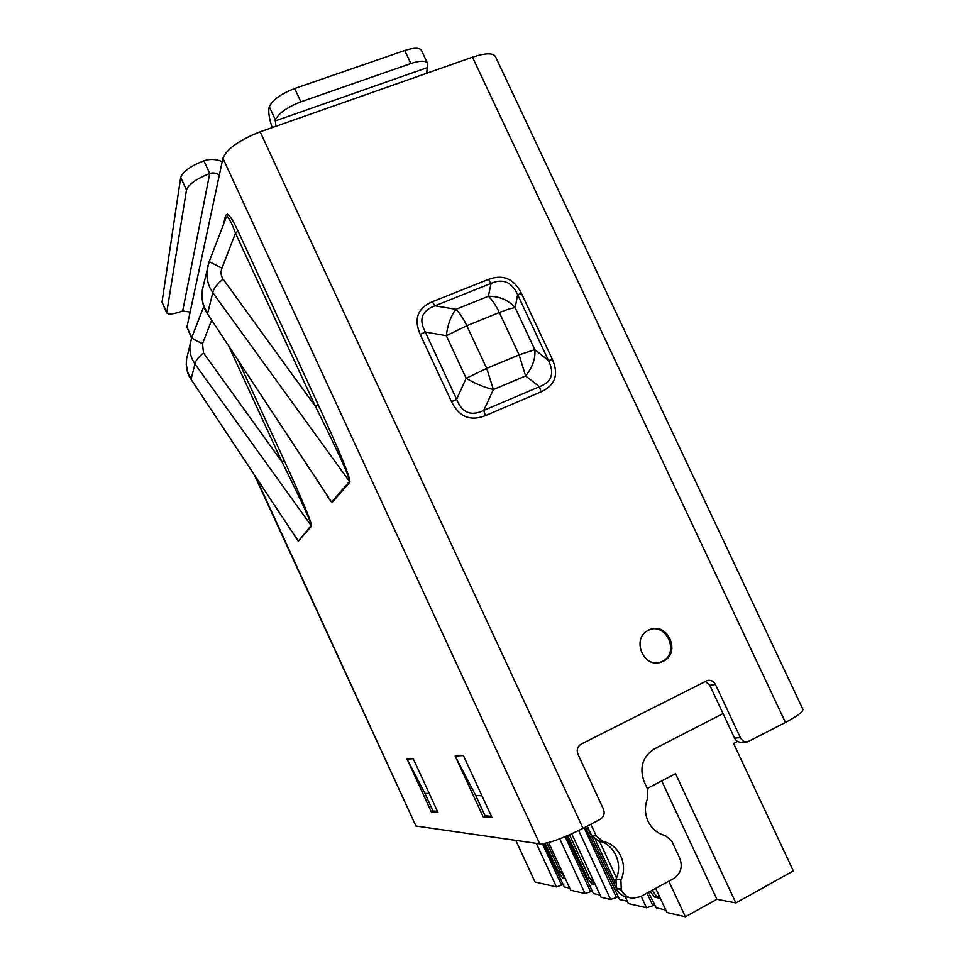<?xml version="1.0" encoding="UTF-8"?>
<svg xmlns="http://www.w3.org/2000/svg" width="965" height="965" viewBox="0 0 965 965"><rect width="100%" height="100%" fill="white"/><g stroke="black" fill="none" stroke-linecap="round" stroke-linejoin="round"><path stroke-width="1.45" d="M723.05 713.581L654.451 748.84C642.557 756.608 639.144 767.621 644.198 781.879L647.648 789.298L647.756 798.031C644.56 805.751 644.656 813.483 648.058 821.251C651.797 828.826 657.527 833.603 665.235 835.557L671.712 840.949L679.794 858.295C682.87 866.884 680.832 873.639 673.691 878.56L640.29 896.726L632.437 898.27C627.419 897.522 623.692 894.736 621.279 889.911L620.893 880.02C628.42 864.797 618.867 844.218 603.029 841.492L596.286 836.004L590.833 824.243M426.771 73.256L427.495 63.28L421.476 50.433C419.498 47.526 413.925 47.55 404.745 50.506L410.849 63.533C420.016 60.53 425.565 60.457 427.495 63.28M275.797 126.319L275.435 119.937L269.319 106.753L269.042 107.778C268.198 112.012 269.235 118.623 272.166 127.597M587.275 826.1L591.617 835.485L598.3 840.913L603.029 841.492M620.893 880.02L615.996 879.091C623.474 864.001 614.005 843.627 598.3 840.913M615.996 879.091L616.382 888.886C618.77 893.662 622.449 896.425 627.431 897.173L629.831 897.691M410.849 63.533L300.887 101.832C287.015 107.26 278.523 113.291 275.435 119.937M300.887 101.832L294.699 88.503C280.803 93.907 272.347 99.998 269.319 106.753M190.141 312.093L182.687 310.971C173.797 314.18 168.465 314.831 166.704 312.925L186.486 189.96C188.645 184.255 196.402 178.766 209.731 173.495C213.12 172.421 216.317 172.976 219.32 175.135M182.687 310.971L209.731 173.495L203.88 160.817C209.936 158.791 216.039 159.068 222.203 161.625M294.699 88.503L404.745 50.506M203.88 160.817C190.539 166.077 182.819 171.601 180.696 177.415L162.023 302.129L166.704 312.925M658.999 662.666L662.038 661.544C680.06 653.546 666.851 622.16 648.77 629.916M663.257 661.29C681.314 653.281 668.082 621.822 649.952 629.602L648.685 630.145C631.026 637.744 642.992 668.781 661.073 662.171L663.257 661.29M327.461 496.649L331.9 502.705L331.61 501.993L349.475 481.451L212.819 292.697L207.68 313.13L204.857 308.125C202.155 302.371 201.335 296.231 202.397 289.717L202.843 287.787M318.221 404.757L237.993 230.973L235.484 233.144L315.531 406.567C339.017 453.755 350.331 478.712 349.475 481.451L349.873 482.15C350.657 478.23 340.102 452.428 318.221 404.757L315.531 406.567L223.036 279.054C216.643 284.627 213.241 289.174 212.819 292.685L209.851 287.534C207.053 281.394 206.245 274.772 207.451 267.643M207.451 267.631L209.176 261.684M472.488 57.188L785.45 722.459C797.416 716.066 803.242 711.712 802.928 709.384L495.395 56.525C492.838 52.761 485.214 52.979 472.488 57.188L260.152 131.819C239.224 140.058 226.811 148.887 222.915 158.296L186.933 327.111L191.54 338.1M785.45 722.459L747.598 741.856C744.437 742.133 742.037 740.746 740.42 737.706L715.451 684.487C713.63 681.169 710.976 679.818 707.514 680.434L581.183 744.075C577.48 746.452 576.394 749.817 577.938 754.172L603.439 809.104C604.983 813.471 603.909 816.885 600.218 819.333L583.005 828.332L260.152 131.819M746.488 741.928L741.675 742.194C738.527 742.459 736.162 741.096 734.546 738.08L709.818 685.343L705.319 681.387M463.393 755.523L455.154 756.053L483.139 816.752L492.029 817.608L463.393 755.523M407.073 759.093L431.295 811.794L437.965 812.433L413.261 758.707L407.073 759.093L424.914 793.363L432.995 810.938L437.471 811.348M222.915 158.296L539.749 843.844L415.927 826.004L256.014 477.627M295.387 537.179L298.306 541.196L311.14 525.527L311.49 526.13C311.936 523.018 302.877 501.173 284.289 460.57L282.057 462.018L228.922 346.483M432.32 301.768C417.58 308.137 413.551 319.041 420.233 334.481L425.3 332.008L456.614 399.293C462.006 412.839 471.041 416.542 483.73 410.415L485.395 415.626L541.039 391.874C555.237 385.3 559 374.444 552.33 359.306L548.518 360.608L517.626 294.675C511.848 282.033 503.006 278.258 491.101 283.372L434.962 305.809C421.765 310.73 418.545 319.463 425.3 332.008L446.325 335.699C447.724 324.469 450.932 315.676 455.963 309.319L434.962 305.809L432.32 301.768L488.411 279.404L491.101 283.372L488.338 296.291C499.351 296.171 508.302 299.97 515.165 307.69L517.626 294.675L521.498 293.529C514.152 278.74 503.127 274.036 488.411 279.404M420.233 334.481L451.524 401.742C459.111 416.916 470.401 421.536 485.395 415.626M254.603 475.48L415.927 826.004M455.154 756.053L475.745 795.522L485.081 815.775L483.139 816.752M475.745 795.522L481.957 795.787M485.081 815.775L491.45 816.366M431.295 811.794L432.995 810.938M424.914 793.363L429.28 793.544M539.749 843.844C548.108 843.748 562.535 838.573 583.005 828.332M331.55 502.041L207.535 313.878L331.9 502.705M237.993 230.973C233.421 221.202 229.935 215.593 227.511 214.158L225.629 215.34L225.846 218.38M227.438 217.415L225.943 218.114L209.164 261.636L221.926 268.173L235.484 233.144C232.083 223.808 229.393 218.572 227.438 217.415L227.511 214.158M298.004 540.629L191.034 379.317L298.306 541.196M203.482 352.913C198.054 357.569 195.207 361.236 194.93 363.914L311.14 525.527C311.707 523.392 302.009 502.222 282.057 462.018L203.482 352.913L202.529 343.661L211.649 320.163M451.524 401.742L456.614 399.293L466.167 378.28L446.325 335.699L466.807 325.736L499.303 312.527C495.841 305.242 492.186 299.826 488.338 296.291L455.963 309.319C459.714 312.95 463.321 318.414 466.807 325.736L486.71 368.377L493.405 389.546C484.418 387.472 475.347 383.72 466.167 378.28L486.71 368.377L519.11 354.867L534.815 349.632C535.659 358.413 532.596 367.183 525.599 375.952L539.459 386.7C551.691 382.212 554.706 373.503 548.518 360.608L534.815 349.632L515.165 307.69C511.607 308.088 506.323 309.705 499.303 312.527L519.11 354.867L525.599 375.952L493.405 389.546L483.73 410.415L539.459 386.7L541.039 391.874M191.842 337.304L186.655 358.666L186.269 364.493L187.861 372.466L191.166 378.895L194.93 363.914L192.397 359.499C190.009 354.252 189.321 348.582 190.358 342.466L191.818 337.412M187.005 357.11L186.728 358.329M543.765 843.627L564.272 886.919L569.724 888.15M565.237 878.464L562.583 877.909L558.566 872.444L545.129 843.374M558.566 872.444L560.17 871.588L546.938 842.976M560.17 871.588L564.621 877.149M600.109 895.074L593.475 893.554L566.359 836.185M595.333 884.76L591.847 884.037L587.48 878.21L567.746 835.594M569.495 834.834L589.169 877.306L593.547 883.12L594.681 883.361M627.334 901.262L619.566 899.501L585.381 827.089M615.754 887.474L586.865 826.317M595.272 839.695L615.079 882.408L613.306 883.361M648.48 892.263L656.248 907.836L665.766 910.007M660.35 898.367L654.837 897.209L650.048 891.419M651.918 890.393L656.731 896.183L659.614 896.787M654.692 904.736L652.871 905.725L646.996 893.071M618.143 896.63L616.466 897.534L584.127 827.753M592.136 890.864L590.568 891.696L565.116 836.703M563.029 884.398L561.582 885.17L542.463 843.808M661.713 780.914L716.911 899.296L685.391 916.75L666.912 912.48L655.693 888.343M641.182 896.244L646.526 907.763L628.408 903.566L625.224 896.714M652.871 905.725L646.526 907.763M616.502 877.921L599.47 841.191M616.466 897.534L610.616 899.452L578.674 830.539M610.616 899.452L601.111 897.257L571.738 833.832M559.748 838.838L585.055 893.542L570.665 890.212L548.627 842.542M590.568 891.696L585.055 893.542M536.311 843.35L556.443 886.919L561.582 885.17M685.391 916.75L668.841 881.19M515.817 840.394L534.996 881.962L556.443 886.919M737.513 741.373L733.581 743.424L793.339 870.925L735.861 902.926L675.536 773.701L647.262 788.453M735.861 902.926L716.911 899.296M275.158 120.951L426.687 67.852M591.617 835.485L596.286 836.004M616.008 888.09L620.917 889.115M616.382 888.886L621.279 889.911M162.023 302.129L166.607 312.105M180.696 177.415L186.486 189.96M740.42 737.706L734.546 738.08M191.733 337.581L186.933 327.111M225.629 215.34L223.373 224.809M331.984 502.644L349.873 482.15M284.289 460.57L238.548 361.151M298.366 541.148L311.49 526.13M552.33 359.306L521.498 293.529M715.451 684.487L709.818 685.343M209.224 261.563L202.397 289.717M223.036 279.054C220.852 275.785 220.478 272.166 221.926 268.173M203.796 306.412L191.818 337.352C191.951 338.341 195.521 340.452 202.529 343.661M564.187 877.052L562.583 877.909M589.169 877.306L587.48 878.21M593.547 883.12L591.847 884.037M656.731 896.183L654.837 897.209M661.073 662.171L659.855 662.424M202.397 289.693C201.263 299.512 202.976 307.57 207.523 313.878M186.643 358.666C185.594 366.724 187.053 373.612 191.034 379.317"/></g></svg>
